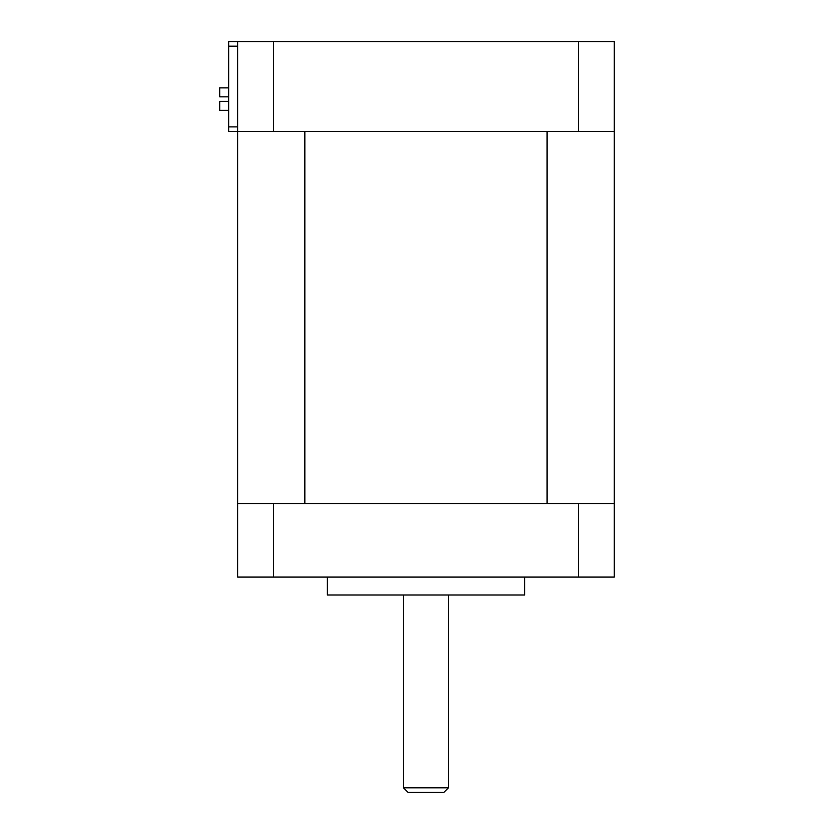 <?xml version="1.0" encoding="UTF-8"?>
<svg xmlns="http://www.w3.org/2000/svg" width="834" height="834" viewBox="0 0 834 834"><rect width="100%" height="100%" fill="white"/><g stroke="black" fill="none" stroke-linecap="round" stroke-linejoin="round"><path stroke-width="1.25" d="M273.521 577.076L237.648 577.076L237.648 503.538L273.521 503.538L273.521 577.076L578.421 577.076L578.421 503.538L614.293 503.538L614.293 131.376L237.648 131.376L237.648 503.538M614.293 503.538L614.293 577.076L578.421 577.076M273.521 503.538L578.421 503.538M524.617 577.076L524.617 595.007L327.324 595.007L327.324 577.076M304.837 503.538L547.094 503.538L547.094 131.376L304.837 131.376L304.837 503.538M237.648 41.7L228.672 41.7L228.672 131.376L237.648 131.376L237.648 41.7L614.293 41.7L614.293 131.376M219.707 110.307L228.672 110.307L219.707 110.307L219.707 101.331L228.672 101.331M219.707 96.848L228.672 96.848L219.707 96.848L219.707 87.883L228.672 87.883L219.707 87.883M273.521 41.7L273.521 131.376M578.421 131.376L578.421 41.7M403.552 595.007L403.552 787.817L408.034 792.3L443.907 792.3L448.39 787.817L403.552 787.817M448.39 595.007L448.39 787.817M228.672 126.893L237.648 126.893M228.672 46.183L237.648 46.183"/></g></svg>
